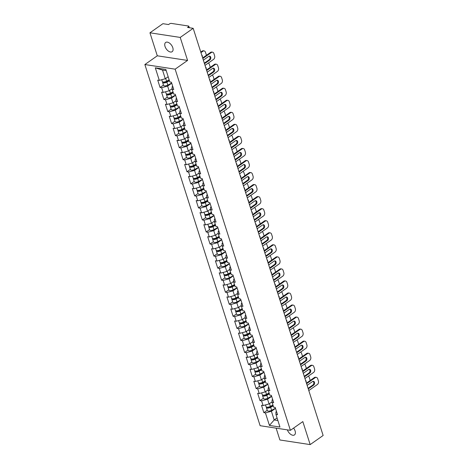 <?xml version="1.0" encoding="UTF-8"?>
<svg xmlns="http://www.w3.org/2000/svg" width="468" height="468" viewBox="0 0 468 468"><rect width="100%" height="100%" fill="white"/><g stroke="black" fill="none" stroke-linecap="round" stroke-linejoin="round"><path stroke-width="0.7" d="M293.582 428.097A5.645 3.229 54.9 0 1 295.092 430.911A5.645 3.229 54.9 0 1 294.46 434.936A5.645 3.229 54.9 0 1 287.387 429.87M165.034 46.49A5.645 3.229 54.9 0 1 165.66 42.465A5.645 3.229 54.9 0 1 172.786 47.672A5.645 3.229 54.9 0 1 172.154 51.696A5.645 3.229 54.9 0 1 165.034 46.49M276.12 428.15L279.893 439.973L310.173 444.6L323.136 435.486L193.19 28.314L180.227 37.428L149.947 32.801L157.295 55.803L144.864 64.543L260.126 425.704L290.406 430.332L175.143 69.17L144.864 64.543M149.947 32.801L162.911 23.687L168.574 24.552L169.521 23.886A1.322 0.521 -17.7 0 1 171.317 23.4L188.458 26.021A1.322 0.521 -17.7 0 1 188.826 26.243L189.3 27.717M277.056 417.936L274.184 419.96L269.428 425.435L279.963 427.044L275.962 414.502L277.536 414.742L275.196 407.406L273.622 407.166L272.119 402.457L272.048 399.912L272.663 399.479M269.428 425.435L265.426 412.893L263.847 412.647L267.228 410.272M272.101 401.807L269.071 403.937L263.086 405.557L261.507 405.317L263.847 412.647M263.086 405.557L261.583 400.848L260.003 400.608L263.385 398.233M268.258 389.762L265.227 391.897L259.237 393.512L257.663 393.272L260.003 400.608M259.237 393.512L257.739 388.803L256.16 388.563L259.541 386.188M264.414 377.723L261.384 379.852L255.393 381.467L253.82 381.227L256.16 388.563M255.393 381.467L253.896 376.758L252.316 376.518L255.698 374.143M260.571 365.678L257.54 367.807L251.55 369.427L249.976 369.182L252.316 376.518M251.55 369.427L250.052 364.712L248.473 364.473L251.854 362.097M256.727 353.632L253.697 355.762L247.707 357.382L246.133 357.142L248.473 364.473M247.707 357.382L246.203 352.673L244.629 352.433L248.011 350.058M252.884 341.587L249.853 343.717L243.863 345.337L242.289 345.097L244.629 352.433M243.863 345.337L242.36 340.628L240.786 340.388L244.167 338.013M249.04 329.548L246.01 331.677L240.02 333.292L238.446 333.052L240.786 340.388M240.02 333.292L238.516 328.583L236.943 328.343L240.324 325.968M245.197 317.503L242.167 319.632L236.176 321.247L234.603 321.007L236.943 328.343M236.176 321.247L234.673 316.538L233.099 316.298L236.48 313.923M241.353 305.458L238.323 307.587L232.333 309.208L230.759 308.968L233.099 316.298M232.333 309.208L230.829 304.498L229.256 304.253L232.637 301.883M237.51 293.413L234.48 295.542L228.489 297.162L226.916 296.923L229.256 304.253M228.489 297.162L226.986 292.453L225.412 292.213L228.793 289.838M233.667 281.373L230.636 283.503L224.646 285.117L223.072 284.877L225.412 292.213M224.646 285.117L223.142 280.408L221.569 280.168L224.95 277.793M229.817 269.328L226.793 271.458L220.802 273.072L219.229 272.832L221.569 280.168M220.802 273.072L219.299 268.363L217.725 268.123L221.107 265.748M225.974 257.283L222.949 259.412L216.959 261.033L215.385 260.787L217.725 268.123M216.959 261.033L215.456 256.324L213.882 256.078L217.263 253.703M222.13 245.238L219.106 247.367L213.115 248.988L211.542 248.748L213.882 256.078M213.115 248.988L211.612 244.278L210.038 244.039L213.414 241.663M218.287 233.193L215.262 235.328L209.272 236.943L207.698 236.703L210.038 244.039M209.272 236.943L207.769 232.233L206.195 231.993L209.57 229.618M214.443 221.153L211.413 223.283L205.429 224.897L203.855 224.658L206.195 231.993M205.429 224.897L203.925 220.188L202.351 219.948L205.727 217.573M210.6 209.108L207.57 211.238L201.585 212.858L200.011 212.612L202.351 219.948M201.585 212.858L200.082 208.149L198.508 207.903L201.883 205.528M206.757 197.063L203.726 199.192L197.742 200.813L196.168 200.573L198.508 207.903M197.742 200.813L196.238 196.104L194.665 195.864L198.04 193.489M202.913 185.018L199.883 187.153L193.898 188.768L192.325 188.528L194.665 195.864M193.898 188.768L192.395 184.059L190.821 183.819L194.197 181.444M199.07 172.979L196.039 175.108L190.055 176.723L188.481 176.483L190.821 183.819M190.055 176.723L188.551 172.013L186.978 171.774L190.353 169.398M195.226 160.934L192.196 163.063L186.211 164.677L184.638 164.438L186.978 171.774M186.211 164.677L184.708 159.968L183.134 159.728L186.51 157.353M191.383 148.888L188.352 151.018L182.368 152.638L180.794 152.398L183.134 159.728M182.368 152.638L180.864 147.929L179.291 147.689L182.666 145.314M187.539 136.843L184.509 138.973L178.524 140.593L176.951 140.353L179.291 147.689M178.524 140.593L177.021 135.884L175.447 135.644L178.823 133.269M183.696 124.804L180.666 126.933L174.681 128.548L173.107 128.308L175.447 135.644M174.681 128.548L173.178 123.839L171.604 123.599L174.979 121.224M179.852 112.759L176.822 114.888L170.838 116.503L169.264 116.263L171.604 123.599M170.838 116.503L169.334 111.793L167.76 111.554L171.136 109.179M176.009 100.714L172.979 102.843L166.994 104.463L165.415 104.224L167.76 111.554M166.994 104.463L165.491 99.754L163.917 99.508L167.292 97.133M172.166 88.668L169.135 90.798L163.151 92.418L161.571 92.178L163.917 99.508M163.151 92.418L161.647 87.709L160.074 87.469L163.449 85.094M168.164 76.734L165.292 78.759L159.307 80.373L157.728 80.133L160.074 87.469M159.307 80.373L155.3 67.831L165.836 69.439L169.843 81.988L171.417 82.228L173.757 89.558L172.183 89.318L173.686 94.027L175.26 94.267L177.6 101.603L176.026 101.363L177.53 106.072L179.104 106.312L181.444 113.648L179.87 113.408L181.373 118.117L182.947 118.357L185.287 125.693L183.713 125.453L185.217 130.162L186.791 130.402L189.13 137.732L187.557 137.493L189.06 142.202L190.634 142.442L192.974 149.778L191.4 149.538L192.904 154.247L194.477 154.487L196.817 161.823L195.244 161.583L196.747 166.292L198.321 166.532L200.661 173.868L199.087 173.628L200.591 178.337L202.164 178.577L204.504 185.913L202.931 185.667L204.434 190.377L206.008 190.622L208.348 197.952L206.774 197.712L208.278 202.422L209.851 202.662L212.191 209.997L210.618 209.758L212.121 214.467L213.695 214.707L216.035 222.043L214.461 221.803L215.964 226.512L217.538 226.752L219.884 234.088L218.304 233.842L219.808 238.551L221.382 238.797L223.727 246.127L222.148 245.887L223.651 250.596L225.225 250.836L227.571 258.172L225.991 257.932L227.495 262.642L229.068 262.881L231.414 270.217L229.835 269.977L231.338 274.687L232.918 274.927L235.258 282.262L233.678 282.023L235.182 286.732L236.761 286.972L239.101 294.302L237.528 294.062L239.025 298.771L240.605 299.011L242.945 306.347L241.371 306.107L242.869 310.816L244.448 311.056L246.788 318.392L245.214 318.152L246.718 322.861L248.292 323.101L250.632 330.437L249.058 330.197L250.561 334.907L252.135 335.146L254.475 342.477L252.901 342.237L254.405 346.946L255.978 347.192L258.318 354.522L256.745 354.282L258.248 358.991L259.822 359.231L262.162 366.567L260.588 366.327L262.092 371.036L263.665 371.276L266.005 378.612L264.432 378.372L265.935 383.081L267.509 383.321L269.849 390.657L268.275 390.411L269.779 395.121L271.352 395.366L273.692 402.696L272.119 402.457M271.668 396.349L267.567 399.227L269.071 403.937M267.567 399.227L261.583 400.848M267.825 384.304L263.724 387.182L265.227 391.897M268.275 390.411L268.205 387.873L268.819 387.44M263.724 387.182L257.739 388.803M263.975 372.259L259.88 375.143L261.384 379.852M264.432 378.372L264.361 375.827L264.976 375.394M259.88 375.143L253.896 376.758M260.132 360.214L256.037 363.098L257.54 367.807M260.588 366.327L260.518 363.782L261.132 363.349M256.037 363.098L250.052 364.712M256.288 348.174L252.194 351.053L253.697 355.762M256.745 354.282L256.675 351.737L257.289 351.304M252.194 351.053L246.203 352.673M252.445 336.129L248.35 339.007L249.853 343.717M252.901 342.237L252.831 339.698L253.445 339.259M248.35 339.007L242.36 340.628M248.602 324.084L244.507 326.968L246.01 331.677M249.058 330.197L248.988 327.653L249.602 327.22M244.507 326.968L238.516 328.583M244.758 312.039L240.663 314.923L242.167 319.632M245.214 318.152L245.144 315.607L245.758 315.175M240.663 314.923L234.673 316.538M240.915 300L236.82 302.878L238.323 307.587M241.371 306.107L241.301 303.562L241.915 303.129M236.82 302.878L230.829 304.498M237.071 287.955L232.976 290.833L234.48 295.542M237.528 294.062L237.457 291.517L238.072 291.084M232.976 290.833L226.986 292.453M233.228 275.909L229.133 278.793L230.636 283.503M233.678 282.023L233.614 279.478L234.228 279.045M229.133 278.793L223.142 280.408M229.384 263.864L225.289 266.748L226.793 271.458M229.835 269.977L229.77 267.433L230.385 267M225.289 266.748L219.299 268.363M225.541 251.825L221.446 254.703L222.949 259.412M225.991 257.932L225.927 255.388L226.541 254.955M221.446 254.703L215.456 256.324M221.697 239.78L217.602 242.658L219.106 247.367M222.148 245.887L222.084 243.342L222.698 242.91M217.602 242.658L211.612 244.278M217.854 227.735L213.759 230.619L215.262 235.328M218.304 233.842L218.24 231.303L218.854 230.87M213.759 230.619L207.769 232.233M214.011 215.689L209.916 218.574L211.413 223.283M214.461 221.803L214.397 219.258L215.011 218.825M209.916 218.574L203.925 220.188M210.167 203.65L206.072 206.528L207.57 211.238M210.618 209.758L210.553 207.213L211.167 206.78M206.072 206.528L200.082 208.149M206.324 191.605L202.223 194.483L203.726 199.192M206.774 197.712L206.71 195.168L207.324 194.735M202.223 194.483L196.238 196.104M202.48 179.56L198.379 182.438L199.883 187.153M202.931 185.667L202.86 183.128L203.481 182.695M198.379 182.438L192.395 184.059M198.637 167.515L194.536 170.399L196.039 175.108M199.087 173.628L199.017 171.083L199.637 170.65M194.536 170.399L188.551 172.013M194.793 155.47L190.692 158.354L192.196 163.063M195.244 161.583L195.174 159.038L195.794 158.605M190.692 158.354L184.708 159.968M190.95 143.43L186.849 146.308L188.352 151.018M191.4 149.538L191.33 146.993L191.95 146.56M186.849 146.308L180.864 147.929M187.106 131.385L183.006 134.263L184.509 138.973M187.557 137.493L187.487 134.954L188.107 134.515M183.006 134.263L177.021 135.884M183.263 119.34L179.162 122.224L180.666 126.933M183.713 125.453L183.643 122.908L184.263 122.476M179.162 122.224L173.178 123.839M179.419 107.295L175.319 110.179L176.822 114.888M179.87 113.408L179.8 110.863L180.42 110.43M175.319 110.179L169.334 111.793M175.576 95.256L171.475 98.134L172.979 102.843M176.026 101.363L175.956 98.818L176.576 98.385M171.475 98.134L165.491 99.754M171.733 83.21L167.632 86.089L169.135 90.798M172.183 89.318L172.113 86.773L172.733 86.34M167.632 86.089L161.647 87.709M188.75 27.635L188.475 26.781L187.528 27.448L193.19 28.314M188.475 26.781A1.322 0.521 -17.7 0 0 188.826 26.243M166.222 70.639L162.519 70.071L165.292 78.759M162.519 70.071L155.3 67.831M310.173 444.6L302.831 421.592L290.406 430.332M157.295 55.803L187.574 60.436L180.227 37.428M187.574 60.436L175.143 69.17M275.512 408.394L271.411 411.273L274.184 419.96L277.881 420.521M275.962 414.502L275.892 411.957L276.512 411.524M271.411 411.273L265.426 412.893M209.254 56.137A2.03 1.457 -81.3 0 1 210.038 57.897A2.03 1.457 -81.3 0 1 209.132 59.781L204.452 63.069A2.03 1.457 -81.3 0 1 204.311 63.157M202.65 57.956L210.606 52.369A2.644 1.901 -81.3 0 1 211.741 52.065L212.53 52.188A2.644 1.901 98.7 0 0 211.39 52.486L210.606 52.369M212.53 52.188A2.644 1.901 98.7 0 1 213.905 53.557L214.619 55.791A2.644 1.901 98.7 0 1 213.583 59.36L205.019 65.38M202.825 58.506L211.39 52.486M203.451 60.46A2.03 1.457 -81.3 0 1 204.106 59.641L208.786 56.353A2.03 1.457 -81.3 0 1 209.658 56.125A2.03 1.457 -81.3 0 1 210.816 57.745A2.03 1.457 -81.3 0 1 209.916 59.904L205.241 63.192A2.03 1.457 -81.3 0 1 204.399 63.426M162.706 81.871A2.907 1.147 -17.7 0 0 162.595 82.415A2.907 1.147 -17.7 0 0 166.877 82.14L169.445 80.748M162.595 82.415L163.543 85.387A2.907 1.147 -17.7 0 0 167.825 85.112L171.674 83.035M169.293 80.274L166.28 81.9A1.767 0.696 162.3 0 1 163.689 82.07A1.767 0.696 162.3 0 1 163.677 82.011M202.375 57.084A2.03 1.457 98.7 0 0 201.72 55.037M206.347 55.359A2.644 1.901 98.7 0 0 206.201 54.504L205.487 52.27A2.644 1.901 98.7 0 0 204.112 50.901A2.644 1.901 98.7 0 0 202.972 51.199L202.188 51.082L200.772 52.071M200.947 52.621L202.972 51.199M161.735 79.718L162.297 81.49A2.907 1.147 -17.7 0 0 166.579 81.21L169.153 79.823M167.333 77.319L168.205 76.851M202.188 51.082A2.644 1.901 -81.3 0 1 203.323 50.778L204.112 50.901M213.098 68.182A2.03 1.457 -81.3 0 1 213.882 69.943A2.03 1.457 -81.3 0 1 212.975 71.826L208.301 75.114A2.03 1.457 -81.3 0 1 208.155 75.202M206.493 70.001L214.449 64.408A2.644 1.901 -81.3 0 1 215.584 64.11L216.374 64.233A2.644 1.901 98.7 0 0 215.233 64.531L214.449 64.408M216.374 64.233A2.644 1.901 98.7 0 1 217.749 65.596L218.462 67.837A2.644 1.901 98.7 0 1 217.427 71.399L208.863 77.425M206.669 70.551L215.233 64.531M207.295 72.505A2.03 1.457 -81.3 0 1 207.95 71.686L212.63 68.398A2.03 1.457 -81.3 0 1 213.502 68.164A2.03 1.457 -81.3 0 1 214.66 69.785A2.03 1.457 -81.3 0 1 213.759 71.949L209.085 75.237A2.03 1.457 -81.3 0 1 208.242 75.471M216.941 80.227A2.03 1.457 -81.3 0 1 217.725 81.988A2.03 1.457 -81.3 0 1 216.819 83.871L212.144 87.159A2.03 1.457 -81.3 0 1 211.998 87.247M210.337 82.046L218.293 76.454A2.644 1.901 -81.3 0 1 219.428 76.155L220.217 76.278A2.644 1.901 98.7 0 0 219.077 76.576L218.293 76.454M220.217 76.278A2.644 1.901 98.7 0 1 221.592 77.641L222.306 79.882A2.644 1.901 98.7 0 1 221.27 83.444L212.706 89.464M210.512 82.596L219.077 76.576M211.138 84.55A2.03 1.457 -81.3 0 1 211.793 83.725L216.473 80.438A2.03 1.457 -81.3 0 1 217.345 80.209A2.03 1.457 -81.3 0 1 218.509 81.83A2.03 1.457 -81.3 0 1 217.602 83.994L212.928 87.276A2.03 1.457 -81.3 0 1 212.086 87.51M220.785 92.272A2.03 1.457 -81.3 0 1 221.569 94.027A2.03 1.457 -81.3 0 1 220.662 95.917L215.988 99.204A2.03 1.457 -81.3 0 1 215.842 99.292M214.18 94.091L222.136 88.499A2.644 1.901 -81.3 0 1 223.277 88.2L224.061 88.317A2.644 1.901 98.7 0 0 222.92 88.616L222.136 88.499M224.061 88.317A2.644 1.901 98.7 0 1 225.436 89.686L226.149 91.927A2.644 1.901 98.7 0 1 225.114 95.49L216.549 101.509M214.356 94.641L222.92 88.616M214.982 96.595A2.03 1.457 -81.3 0 1 215.637 95.77L220.317 92.483A2.03 1.457 -81.3 0 1 221.189 92.254A2.03 1.457 -81.3 0 1 222.353 93.875A2.03 1.457 -81.3 0 1 221.446 96.034L216.772 99.321A2.03 1.457 -81.3 0 1 215.929 99.555M224.628 104.311A2.03 1.457 -81.3 0 1 225.412 106.072A2.03 1.457 -81.3 0 1 224.505 107.956L219.831 111.244A2.03 1.457 -81.3 0 1 219.685 111.337M218.029 106.131L225.98 100.544A2.644 1.901 -81.3 0 1 227.12 100.246L227.904 100.363A2.644 1.901 98.7 0 0 226.764 100.661L225.98 100.544M227.904 100.363A2.644 1.901 98.7 0 1 229.279 101.731L229.993 103.966A2.644 1.901 98.7 0 1 228.957 107.535L220.393 113.554M218.205 106.681L226.764 100.661M218.825 108.64A2.03 1.457 -81.3 0 1 219.48 107.816L224.16 104.528A2.03 1.457 -81.3 0 1 225.032 104.3A2.03 1.457 -81.3 0 1 226.196 105.92A2.03 1.457 -81.3 0 1 225.289 108.079L220.615 111.366A2.03 1.457 -81.3 0 1 219.773 111.6M228.472 116.356A2.03 1.457 -81.3 0 1 229.256 118.117A2.03 1.457 -81.3 0 1 228.349 120.001L223.675 123.289A2.03 1.457 -81.3 0 1 223.529 123.376M221.873 118.176L229.823 112.583A2.644 1.901 -81.3 0 1 230.964 112.285L231.748 112.408A2.644 1.901 98.7 0 0 230.607 112.706L229.823 112.583M231.748 112.408A2.644 1.901 98.7 0 1 233.122 113.777L233.836 116.011A2.644 1.901 98.7 0 1 232.801 119.58L224.236 125.599M222.048 118.726L230.607 112.706M222.669 120.68A2.03 1.457 -81.3 0 1 223.324 119.861L228.004 116.573A2.03 1.457 -81.3 0 1 228.875 116.345A2.03 1.457 -81.3 0 1 230.04 117.959A2.03 1.457 -81.3 0 1 229.139 120.124L224.459 123.412A2.03 1.457 -81.3 0 1 223.616 123.646M166.549 93.916A2.907 1.147 -17.7 0 0 166.438 94.46A2.907 1.147 -17.7 0 0 170.721 94.179L173.289 92.793M166.438 94.46L167.386 97.432A2.907 1.147 -17.7 0 0 171.668 97.157L175.518 95.074M173.137 92.319L170.124 93.945A1.767 0.696 162.3 0 1 167.532 94.109A1.767 0.696 162.3 0 1 167.521 94.056M206.218 69.124A2.03 1.457 98.7 0 0 205.563 67.082M210.19 67.404A2.644 1.901 98.7 0 0 210.044 66.55L209.331 64.309A2.644 1.901 98.7 0 0 208.324 63.057M165.578 91.763L166.14 93.536A2.907 1.147 -17.7 0 0 170.422 93.255L172.996 91.868M171.177 89.365L172.171 88.826M170.393 105.955A2.907 1.147 -17.7 0 0 170.282 106.505A2.907 1.147 -17.7 0 0 174.564 106.224L177.138 104.838M170.282 106.505L171.229 109.477A2.907 1.147 -17.7 0 0 175.512 109.196L179.361 107.119M176.98 104.358L173.967 105.984A1.767 0.696 162.3 0 1 171.376 106.154A1.767 0.696 162.3 0 1 171.364 106.101M210.062 81.169A2.03 1.457 98.7 0 0 209.407 79.121M214.034 79.449A2.644 1.901 98.7 0 0 213.888 78.595L213.174 76.354A2.644 1.901 98.7 0 0 212.168 75.096M169.422 103.802L169.989 105.575A2.907 1.147 -17.7 0 0 174.266 105.3L176.84 103.914M175.02 101.41L176.015 100.872M174.236 118A2.907 1.147 -17.7 0 0 174.125 118.55A2.907 1.147 -17.7 0 0 178.407 118.269L180.981 116.883M174.125 118.55L175.073 121.522A2.907 1.147 -17.7 0 0 179.355 121.241L183.204 119.164M180.823 116.403L177.811 118.03A1.767 0.696 162.3 0 1 175.219 118.199A1.767 0.696 162.3 0 1 175.207 118.141M213.905 93.214A2.03 1.457 98.7 0 0 213.25 91.166M217.877 91.488A2.644 1.901 98.7 0 0 217.731 90.64L217.017 88.399A2.644 1.901 98.7 0 0 216.011 87.142M173.265 115.848L173.833 117.62A2.907 1.147 -17.7 0 0 178.109 117.345L180.683 115.953M178.87 113.449L179.858 112.917M178.08 130.046A2.907 1.147 -17.7 0 0 177.969 130.59A2.907 1.147 -17.7 0 0 182.251 130.315L184.825 128.922M177.969 130.59L178.916 133.561A2.907 1.147 -17.7 0 0 183.199 133.286L187.048 131.21M184.673 128.448L181.654 130.075A1.767 0.696 162.3 0 1 179.063 130.244A1.767 0.696 162.3 0 1 179.051 130.186M217.749 105.259A2.03 1.457 98.7 0 0 217.094 103.212M221.721 103.533A2.644 1.901 98.7 0 0 221.58 102.679L220.861 100.444A2.644 1.901 98.7 0 0 219.855 99.187M177.109 127.893L177.676 129.665A2.907 1.147 -17.7 0 0 181.953 129.384L184.527 127.998M182.713 125.494L183.702 124.962M181.929 142.091A2.907 1.147 -17.7 0 0 181.812 142.635A2.907 1.147 -17.7 0 0 186.094 142.354L188.668 140.967M181.812 142.635L182.76 145.606A2.907 1.147 -17.7 0 0 187.042 145.332L190.891 143.249M188.516 140.494L185.498 142.12A1.767 0.696 162.3 0 1 182.906 142.29A1.767 0.696 162.3 0 1 182.894 142.231M221.592 117.298A2.03 1.457 98.7 0 0 220.937 115.257M225.564 115.578A2.644 1.901 98.7 0 0 225.424 114.724L224.704 112.49A2.644 1.901 98.7 0 0 223.698 111.232M180.952 139.938L181.52 141.71A2.907 1.147 -17.7 0 0 185.796 141.43L188.37 140.043M186.556 137.539L187.545 137.007M232.315 128.402A2.03 1.457 -81.3 0 1 233.099 130.162A2.03 1.457 -81.3 0 1 232.192 132.046L227.518 135.334A2.03 1.457 -81.3 0 1 227.372 135.422M225.716 130.221L233.667 124.628A2.644 1.901 -81.3 0 1 234.807 124.33L235.591 124.453A2.644 1.901 98.7 0 0 234.45 124.751L233.667 124.628M235.591 124.453A2.644 1.901 98.7 0 1 236.966 125.816L237.685 128.056A2.644 1.901 98.7 0 1 236.644 131.619L228.08 137.645M225.892 130.771L234.45 124.751M226.512 132.725A2.03 1.457 -81.3 0 1 227.173 131.9L231.847 128.618A2.03 1.457 -81.3 0 1 232.719 128.384A2.03 1.457 -81.3 0 1 233.883 130.005A2.03 1.457 -81.3 0 1 232.982 132.169L228.302 135.457A2.03 1.457 -81.3 0 1 227.46 135.685M185.773 154.13A2.907 1.147 -17.7 0 0 185.656 154.68A2.907 1.147 -17.7 0 0 189.938 154.399L192.512 153.013M185.656 154.68L186.603 157.652A2.907 1.147 -17.7 0 0 190.886 157.371L194.735 155.294M192.36 152.533L189.341 154.159A1.767 0.696 162.3 0 1 186.75 154.329A1.767 0.696 162.3 0 1 186.738 154.276M225.436 129.343A2.03 1.457 98.7 0 0 224.78 127.296M229.408 127.624A2.644 1.901 98.7 0 0 229.267 126.769L228.548 124.529A2.644 1.901 98.7 0 0 227.542 123.277M184.796 151.983L185.363 153.75A2.907 1.147 -17.7 0 0 189.639 153.475L192.213 152.088M190.4 149.584L191.389 149.046M236.159 140.447A2.03 1.457 -81.3 0 1 236.943 142.208A2.03 1.457 -81.3 0 1 236.036 144.091L231.362 147.379A2.03 1.457 -81.3 0 1 231.215 147.467M229.56 142.266L237.51 136.674A2.644 1.901 -81.3 0 1 238.651 136.375L239.435 136.492A2.644 1.901 98.7 0 0 238.3 136.796L237.51 136.674M239.435 136.492A2.644 1.901 98.7 0 1 240.809 137.861L241.529 140.102A2.644 1.901 98.7 0 1 240.488 143.664L231.923 149.684M229.735 142.816L238.3 136.796M230.355 144.77A2.03 1.457 -81.3 0 1 231.016 143.945L235.691 140.657A2.03 1.457 -81.3 0 1 236.562 140.429A2.03 1.457 -81.3 0 1 237.726 142.05A2.03 1.457 -81.3 0 1 236.826 144.208L232.146 147.496A2.03 1.457 -81.3 0 1 231.303 147.73M189.616 166.175A2.907 1.147 -17.7 0 0 189.499 166.725A2.907 1.147 -17.7 0 0 193.781 166.444L196.355 165.058M189.499 166.725L190.447 169.697A2.907 1.147 -17.7 0 0 194.729 169.416L198.578 167.339M196.203 164.578L193.185 166.204A1.767 0.696 162.3 0 1 190.593 166.374A1.767 0.696 162.3 0 1 190.581 166.315M229.279 141.389A2.03 1.457 98.7 0 0 228.624 139.341M233.251 139.663A2.644 1.901 98.7 0 0 233.111 138.815L232.391 136.574A2.644 1.901 98.7 0 0 231.385 135.316M188.639 164.022L189.207 165.795A2.907 1.147 -17.7 0 0 193.483 165.52L196.057 164.128M194.243 161.624L195.232 161.091M240.002 152.492A2.03 1.457 -81.3 0 1 240.786 154.247A2.03 1.457 -81.3 0 1 239.879 156.136L235.205 159.418A2.03 1.457 -81.3 0 1 235.059 159.512M233.403 154.305L241.353 148.719A2.644 1.901 -81.3 0 1 242.494 148.42L243.278 148.537A2.644 1.901 98.7 0 0 242.143 148.836L241.353 148.719M243.278 148.537A2.644 1.901 98.7 0 1 244.653 149.906L245.372 152.147A2.644 1.901 98.7 0 1 244.331 155.709L235.773 161.729M233.579 154.855L242.143 148.836M234.199 156.815A2.03 1.457 -81.3 0 1 234.86 155.99L239.534 152.703A2.03 1.457 -81.3 0 1 240.406 152.474A2.03 1.457 -81.3 0 1 241.57 154.095A2.03 1.457 -81.3 0 1 240.669 156.254L235.989 159.541A2.03 1.457 -81.3 0 1 235.147 159.775M193.459 178.22A2.907 1.147 -17.7 0 0 193.343 178.764A2.907 1.147 -17.7 0 0 197.625 178.489L200.199 177.103M193.343 178.764L194.29 181.736A2.907 1.147 -17.7 0 0 198.572 181.461L202.422 179.384M200.047 176.623L197.028 178.249A1.767 0.696 162.3 0 1 194.436 178.419A1.767 0.696 162.3 0 1 194.425 178.361M233.122 153.434A2.03 1.457 98.7 0 0 232.467 151.386M237.095 151.708A2.644 1.901 98.7 0 0 236.954 150.86L236.241 148.619A2.644 1.901 98.7 0 0 235.228 147.362M192.483 176.067L193.05 177.84A2.907 1.147 -17.7 0 0 197.332 177.559L199.9 176.173M198.087 173.669L199.076 173.137M243.846 164.531A2.03 1.457 -81.3 0 1 244.629 166.292A2.03 1.457 -81.3 0 1 243.723 168.176L239.049 171.464A2.03 1.457 -81.3 0 1 238.902 171.551M237.247 166.351L245.197 160.758A2.644 1.901 -81.3 0 1 246.338 160.46L247.122 160.582A2.644 1.901 98.7 0 0 245.987 160.881L245.197 160.758M247.122 160.582A2.644 1.901 98.7 0 1 248.496 161.951L249.216 164.186A2.644 1.901 98.7 0 1 248.175 167.755L239.616 173.774M237.422 166.9L245.987 160.881M238.042 168.854A2.03 1.457 -81.3 0 1 238.703 168.035L243.378 164.748A2.03 1.457 -81.3 0 1 244.249 164.52A2.03 1.457 -81.3 0 1 245.413 166.134A2.03 1.457 -81.3 0 1 244.512 168.299L239.832 171.586A2.03 1.457 -81.3 0 1 238.99 171.82M197.303 190.265A2.907 1.147 -17.7 0 0 197.186 190.809A2.907 1.147 -17.7 0 0 201.468 190.534L204.042 189.142M197.186 190.809L198.134 193.781A2.907 1.147 -17.7 0 0 202.416 193.506L206.265 191.43M203.89 188.668L200.877 190.295A1.767 0.696 162.3 0 1 198.28 190.464A1.767 0.696 162.3 0 1 198.268 190.406M236.966 165.473A2.03 1.457 98.7 0 0 236.311 163.431M240.944 163.753A2.644 1.901 98.7 0 0 240.798 162.899L240.084 160.664A2.644 1.901 98.7 0 0 239.072 159.407M196.326 188.113L196.893 189.885A2.907 1.147 -17.7 0 0 201.176 189.604L203.744 188.218M201.93 185.714L202.919 185.182M247.689 176.576A2.03 1.457 -81.3 0 1 248.473 178.337A2.03 1.457 -81.3 0 1 247.566 180.221L242.892 183.509A2.03 1.457 -81.3 0 1 242.752 183.596M241.09 178.396L249.04 172.803A2.644 1.901 -81.3 0 1 250.181 172.505L250.965 172.628A2.644 1.901 98.7 0 0 249.83 172.926L249.04 172.803M250.965 172.628A2.644 1.901 98.7 0 1 252.346 173.991L253.059 176.231A2.644 1.901 98.7 0 1 252.018 179.794L243.459 185.819M241.266 178.946L249.83 172.926M241.886 180.9A2.03 1.457 -81.3 0 1 242.547 180.075L247.221 176.793A2.03 1.457 -81.3 0 1 248.093 176.559A2.03 1.457 -81.3 0 1 249.257 178.179A2.03 1.457 -81.3 0 1 248.356 180.344L243.676 183.631A2.03 1.457 -81.3 0 1 242.833 183.86M201.146 202.305A2.907 1.147 -17.7 0 0 201.029 202.855A2.907 1.147 -17.7 0 0 205.312 202.574L207.886 201.187M201.029 202.855L201.983 205.826A2.907 1.147 -17.7 0 0 206.259 205.546L210.109 203.469M207.733 200.708L204.721 202.334A1.767 0.696 162.3 0 1 202.123 202.504A1.767 0.696 162.3 0 1 202.112 202.451M240.809 177.518A2.03 1.457 98.7 0 0 240.154 175.477M244.787 175.798A2.644 1.901 98.7 0 0 244.641 174.944L243.927 172.704A2.644 1.901 98.7 0 0 242.921 171.452M200.169 200.158L200.737 201.93A2.907 1.147 -17.7 0 0 205.019 201.649L207.587 200.263M205.774 197.759L206.762 197.221M251.532 188.622A2.03 1.457 -81.3 0 1 252.316 190.382A2.03 1.457 -81.3 0 1 251.41 192.266L246.735 195.554A2.03 1.457 -81.3 0 1 246.595 195.642M244.934 190.441L252.884 184.848A2.644 1.901 -81.3 0 1 254.025 184.55L254.808 184.667A2.644 1.901 98.7 0 0 253.674 184.971L252.884 184.848M254.808 184.667A2.644 1.901 98.7 0 1 256.189 186.036L256.903 188.276A2.644 1.901 98.7 0 1 255.867 191.839L247.303 197.859M245.109 190.991L253.674 184.971M245.729 192.945A2.03 1.457 -81.3 0 1 246.39 192.12L251.064 188.832A2.03 1.457 -81.3 0 1 251.936 188.604A2.03 1.457 -81.3 0 1 253.1 190.224A2.03 1.457 -81.3 0 1 252.199 192.383L247.519 195.671A2.03 1.457 -81.3 0 1 246.677 195.905M204.99 214.35A2.907 1.147 -17.7 0 0 204.873 214.9A2.907 1.147 -17.7 0 0 209.155 214.619L211.729 213.232M204.873 214.9L205.826 217.872A2.907 1.147 -17.7 0 0 210.103 217.591L213.952 215.514M211.577 212.753L208.564 214.379A1.767 0.696 162.3 0 1 205.967 214.549A1.767 0.696 162.3 0 1 205.955 214.49M244.653 189.563A2.03 1.457 98.7 0 0 243.998 187.516M248.631 187.838A2.644 1.901 98.7 0 0 248.485 186.989L247.771 184.749A2.644 1.901 98.7 0 0 246.765 183.491M204.013 212.197L204.58 213.97A2.907 1.147 -17.7 0 0 208.863 213.695L211.431 212.302M209.617 209.799L210.606 209.266M255.376 200.667A2.03 1.457 -81.3 0 1 256.16 202.422A2.03 1.457 -81.3 0 1 255.253 204.311L250.579 207.599A2.03 1.457 -81.3 0 1 250.439 207.687M248.777 202.48L256.727 196.893A2.644 1.901 -81.3 0 1 257.868 196.595L258.652 196.712A2.644 1.901 98.7 0 0 257.517 197.01L256.727 196.893M258.652 196.712A2.644 1.901 98.7 0 1 260.032 198.081L260.746 200.322A2.644 1.901 98.7 0 1 259.711 203.884L251.146 209.904M248.953 203.036L257.517 197.01M249.573 204.99A2.03 1.457 -81.3 0 1 250.234 204.165L254.908 200.877A2.03 1.457 -81.3 0 1 255.78 200.649A2.03 1.457 -81.3 0 1 256.944 202.27A2.03 1.457 -81.3 0 1 256.043 204.428L251.363 207.716A2.03 1.457 -81.3 0 1 250.52 207.95M208.833 226.395A2.907 1.147 -17.7 0 0 208.716 226.939A2.907 1.147 -17.7 0 0 212.999 226.664L215.572 225.278M208.716 226.939L209.67 229.917A2.907 1.147 -17.7 0 0 213.946 229.636L217.796 227.559M215.42 224.798L212.408 226.424A1.767 0.696 162.3 0 1 209.81 226.594A1.767 0.696 162.3 0 1 209.799 226.535M248.496 201.609A2.03 1.457 98.7 0 0 247.841 199.561M252.474 199.883A2.644 1.901 98.7 0 0 252.328 199.035L251.614 196.794A2.644 1.901 98.7 0 0 250.608 195.536M207.856 224.242L208.424 226.015A2.907 1.147 -17.7 0 0 212.706 225.734L215.274 224.347M213.461 221.844L214.449 221.311M259.219 212.706A2.03 1.457 -81.3 0 1 260.003 214.467A2.03 1.457 -81.3 0 1 259.096 216.351L254.422 219.638A2.03 1.457 -81.3 0 1 254.282 219.726M252.621 214.525L260.571 208.939A2.644 1.901 -81.3 0 1 261.711 208.634L262.495 208.757A2.644 1.901 98.7 0 0 261.36 209.056L260.571 208.939M262.495 208.757A2.644 1.901 98.7 0 1 263.876 210.126L264.59 212.361A2.644 1.901 98.7 0 1 263.554 215.929L254.99 221.949M252.796 215.075L261.36 209.056M253.416 217.029A2.03 1.457 -81.3 0 1 254.077 216.21L258.751 212.922A2.03 1.457 -81.3 0 1 259.623 212.694A2.03 1.457 -81.3 0 1 260.787 214.309A2.03 1.457 -81.3 0 1 259.886 216.473L255.212 219.761A2.03 1.457 -81.3 0 1 254.364 219.995M212.677 238.44A2.907 1.147 -17.7 0 0 212.56 238.984A2.907 1.147 -17.7 0 0 216.842 238.709L219.416 237.317M212.56 238.984L213.513 241.956A2.907 1.147 -17.7 0 0 217.79 241.681L221.639 239.604M219.264 236.843L216.251 238.469A1.767 0.696 162.3 0 1 213.654 238.639A1.767 0.696 162.3 0 1 213.642 238.581M252.34 213.648A2.03 1.457 98.7 0 0 251.685 211.606M256.318 211.928A2.644 1.901 98.7 0 0 256.171 211.074L255.458 208.839A2.644 1.901 98.7 0 0 254.452 207.581M211.7 236.287L212.267 238.06A2.907 1.147 -17.7 0 0 216.549 237.779L219.118 236.393M217.304 233.889L218.293 233.356M263.063 224.751A2.03 1.457 -81.3 0 1 263.847 226.512A2.03 1.457 -81.3 0 1 262.94 228.396L258.266 231.683A2.03 1.457 -81.3 0 1 258.125 231.771M256.464 226.57L264.414 220.978A2.644 1.901 -81.3 0 1 265.555 220.68L266.339 220.802A2.644 1.901 98.7 0 0 265.204 221.101L264.414 220.978M266.339 220.802A2.644 1.901 98.7 0 1 267.719 222.165L268.433 224.406A2.644 1.901 98.7 0 1 267.398 227.969L258.833 233.994M256.639 227.12L265.204 221.101M257.265 229.074A2.03 1.457 -81.3 0 1 257.921 228.255L262.595 224.968A2.03 1.457 -81.3 0 1 263.466 224.734A2.03 1.457 -81.3 0 1 264.631 226.354A2.03 1.457 -81.3 0 1 263.73 228.519L259.056 231.806A2.03 1.457 -81.3 0 1 258.207 232.04M216.52 250.485A2.907 1.147 -17.7 0 0 216.409 251.029A2.907 1.147 -17.7 0 0 220.685 250.749L223.259 249.362M216.409 251.029L217.357 254.001A2.907 1.147 -17.7 0 0 221.633 253.72L225.482 251.644M223.107 248.888L220.095 250.515A1.767 0.696 162.3 0 1 217.497 250.678A1.767 0.696 162.3 0 1 217.485 250.626M256.183 225.693A2.03 1.457 98.7 0 0 255.528 223.651M260.161 223.973A2.644 1.901 98.7 0 0 260.015 223.119L259.301 220.878A2.644 1.901 98.7 0 0 258.295 219.627M215.543 248.332L216.111 250.105A2.907 1.147 -17.7 0 0 220.393 249.824L222.961 248.438M221.148 245.934L222.136 245.396M266.906 236.796A2.03 1.457 -81.3 0 1 267.69 238.557A2.03 1.457 -81.3 0 1 266.783 240.441L262.109 243.729A2.03 1.457 -81.3 0 1 261.969 243.816M260.307 238.616L268.258 233.023A2.644 1.901 -81.3 0 1 269.398 232.725L270.188 232.848A2.644 1.901 98.7 0 0 269.047 233.146L268.258 233.023M270.188 232.848A2.644 1.901 98.7 0 1 271.563 234.211L272.277 236.451A2.644 1.901 98.7 0 1 271.241 240.014L262.677 246.033M260.483 239.166L269.047 233.146M261.109 241.119A2.03 1.457 -81.3 0 1 261.764 240.295L266.438 237.007A2.03 1.457 -81.3 0 1 267.31 236.779A2.03 1.457 -81.3 0 1 268.474 238.399A2.03 1.457 -81.3 0 1 267.573 240.558L262.899 243.846A2.03 1.457 -81.3 0 1 262.051 244.08M220.364 262.525A2.907 1.147 -17.7 0 0 220.252 263.075A2.907 1.147 -17.7 0 0 224.529 262.794L227.103 261.407M220.252 263.075L221.2 266.046A2.907 1.147 -17.7 0 0 225.477 265.765L229.332 263.689M226.951 260.928L223.938 262.554A1.767 0.696 162.3 0 1 221.341 262.724A1.767 0.696 162.3 0 1 221.329 262.665M260.027 237.738A2.03 1.457 98.7 0 0 259.377 235.691M264.005 236.018A2.644 1.901 98.7 0 0 263.858 235.164L263.145 232.924A2.644 1.901 98.7 0 0 262.139 231.666M219.387 260.372L219.954 262.144A2.907 1.147 -17.7 0 0 224.236 261.869L226.804 260.483M224.991 257.973L225.98 257.441M270.75 248.841A2.03 1.457 -81.3 0 1 271.534 250.596A2.03 1.457 -81.3 0 1 270.627 252.486L265.953 255.774A2.03 1.457 -81.3 0 1 265.812 255.861M264.151 250.661L272.101 245.068A2.644 1.901 -81.3 0 1 273.242 244.77L274.032 244.887A2.644 1.901 98.7 0 0 272.891 245.185L272.101 245.068M274.032 244.887A2.644 1.901 98.7 0 1 275.406 246.256L276.12 248.496A2.644 1.901 98.7 0 1 275.085 252.059L266.52 258.079M264.326 251.211L272.891 245.185M264.952 253.165A2.03 1.457 -81.3 0 1 265.608 252.34L270.282 249.052A2.03 1.457 -81.3 0 1 271.153 248.824A2.03 1.457 -81.3 0 1 272.317 250.444A2.03 1.457 -81.3 0 1 271.417 252.603L266.742 255.891A2.03 1.457 -81.3 0 1 265.894 256.125M224.207 274.57A2.907 1.147 -17.7 0 0 224.096 275.12A2.907 1.147 -17.7 0 0 228.372 274.839L230.946 273.452M224.096 275.12L225.044 278.091A2.907 1.147 -17.7 0 0 229.32 277.811L233.175 275.734M230.794 272.973L227.781 274.599A1.767 0.696 162.3 0 1 225.184 274.769A1.767 0.696 162.3 0 1 225.172 274.71M263.87 249.783A2.03 1.457 98.7 0 0 263.221 247.736M267.848 248.058A2.644 1.901 98.7 0 0 267.702 247.209L266.988 244.969A2.644 1.901 98.7 0 0 265.982 243.711M223.23 272.417L223.798 274.189A2.907 1.147 -17.7 0 0 228.08 273.915L230.648 272.522M228.834 270.018L229.823 269.486M274.593 260.881A2.03 1.457 -81.3 0 1 275.377 262.642A2.03 1.457 -81.3 0 1 274.47 264.525L269.796 267.813A2.03 1.457 -81.3 0 1 269.656 267.907M267.994 262.7L275.945 257.113A2.644 1.901 -81.3 0 1 277.085 256.809L277.875 256.932A2.644 1.901 98.7 0 0 276.734 257.23L275.945 257.113M277.875 256.932A2.644 1.901 98.7 0 1 279.25 258.301L279.963 260.536A2.644 1.901 98.7 0 1 278.928 264.104L270.364 270.124M268.17 263.25L276.734 257.23M268.796 265.204A2.03 1.457 -81.3 0 1 269.451 264.385L274.125 261.097A2.03 1.457 -81.3 0 1 274.997 260.869A2.03 1.457 -81.3 0 1 276.161 262.489A2.03 1.457 -81.3 0 1 275.26 264.648L270.586 267.936A2.03 1.457 -81.3 0 1 269.738 268.17M228.051 286.615A2.907 1.147 -17.7 0 0 227.939 287.159A2.907 1.147 -17.7 0 0 232.216 286.884L234.79 285.492M227.939 287.159L228.887 290.131A2.907 1.147 -17.7 0 0 233.169 289.856L237.019 287.779M234.638 285.018L231.625 286.644A1.767 0.696 162.3 0 1 229.027 286.814A1.767 0.696 162.3 0 1 229.016 286.755M267.714 261.828A2.03 1.457 98.7 0 0 267.064 259.781M271.692 260.103A2.644 1.901 98.7 0 0 271.545 259.249L270.832 257.014A2.644 1.901 98.7 0 0 269.825 255.756M227.074 284.462L227.641 286.235A2.907 1.147 -17.7 0 0 231.923 285.954L234.491 284.567M232.678 282.064L233.667 281.531M278.437 272.926A2.03 1.457 -81.3 0 1 279.221 274.687A2.03 1.457 -81.3 0 1 278.314 276.57L273.64 279.858A2.03 1.457 -81.3 0 1 273.499 279.946M271.838 274.745L279.788 269.153A2.644 1.901 -81.3 0 1 280.929 268.854L281.718 268.977A2.644 1.901 98.7 0 0 280.578 269.275L279.788 269.153M281.718 268.977A2.644 1.901 98.7 0 1 283.093 270.34L283.807 272.581A2.644 1.901 98.7 0 1 282.771 276.149L274.207 282.169M272.013 275.295L280.578 269.275M272.639 277.249A2.03 1.457 -81.3 0 1 273.294 276.43L277.969 273.142A2.03 1.457 -81.3 0 1 278.846 272.908A2.03 1.457 -81.3 0 1 280.004 274.529A2.03 1.457 -81.3 0 1 279.103 276.693L274.429 279.981A2.03 1.457 -81.3 0 1 273.581 280.215M231.894 298.66A2.907 1.147 -17.7 0 0 231.783 299.204A2.907 1.147 -17.7 0 0 236.059 298.923L238.633 297.537M231.783 299.204L232.731 302.176A2.907 1.147 -17.7 0 0 237.013 301.901L240.862 299.818M238.481 297.063L235.468 298.689A1.767 0.696 162.3 0 1 232.871 298.853A1.767 0.696 162.3 0 1 232.859 298.8M271.557 273.868A2.03 1.457 98.7 0 0 270.908 271.826M275.535 272.148A2.644 1.901 98.7 0 0 275.389 271.294L274.675 269.053A2.644 1.901 98.7 0 0 273.669 267.801M230.917 296.507L231.484 298.28A2.907 1.147 -17.7 0 0 235.767 297.999L238.341 296.613M236.521 294.109L237.51 293.571M282.28 284.971A2.03 1.457 -81.3 0 1 283.064 286.732A2.03 1.457 -81.3 0 1 282.157 288.616L277.483 291.903A2.03 1.457 -81.3 0 1 277.343 291.991M275.681 286.79L283.631 281.198A2.644 1.901 -81.3 0 1 284.772 280.899L285.562 281.022A2.644 1.901 98.7 0 0 284.421 281.321L283.631 281.198M285.562 281.022A2.644 1.901 98.7 0 1 286.937 282.385L287.65 284.626A2.644 1.901 98.7 0 1 286.615 288.189L278.05 294.208M275.857 287.34L284.421 281.321M276.483 289.294A2.03 1.457 -81.3 0 1 277.138 288.469L281.812 285.182A2.03 1.457 -81.3 0 1 282.69 284.954A2.03 1.457 -81.3 0 1 283.848 286.574A2.03 1.457 -81.3 0 1 282.947 288.738L278.273 292.02A2.03 1.457 -81.3 0 1 277.425 292.254M235.737 310.699A2.907 1.147 -17.7 0 0 235.626 311.249A2.907 1.147 -17.7 0 0 239.903 310.968L242.477 309.582M235.626 311.249L236.574 314.221A2.907 1.147 -17.7 0 0 240.856 313.94L244.706 311.863M242.325 309.102L239.312 310.729A1.767 0.696 162.3 0 1 236.714 310.898A1.767 0.696 162.3 0 1 236.703 310.846M275.4 285.913A2.03 1.457 98.7 0 0 274.751 283.865M279.378 284.193A2.644 1.901 98.7 0 0 279.232 283.339L278.519 281.098A2.644 1.901 98.7 0 0 277.512 279.846M234.76 308.547L235.328 310.319A2.907 1.147 -17.7 0 0 239.61 310.044L242.184 308.658M240.365 306.154L241.353 305.616M286.123 297.016A2.03 1.457 -81.3 0 1 286.907 298.777A2.03 1.457 -81.3 0 1 286.001 300.661L281.326 303.948A2.03 1.457 -81.3 0 1 281.186 304.036M279.525 298.836L287.475 293.243A2.644 1.901 -81.3 0 1 288.616 292.945L289.405 293.062A2.644 1.901 98.7 0 0 288.265 293.36L287.475 293.243M289.405 293.062A2.644 1.901 98.7 0 1 290.78 294.43L291.494 296.671A2.644 1.901 98.7 0 1 290.458 300.234L281.894 306.253M279.7 299.385L288.265 293.36M280.326 301.339A2.03 1.457 -81.3 0 1 280.981 300.514L285.655 297.227A2.03 1.457 -81.3 0 1 286.533 296.999A2.03 1.457 -81.3 0 1 287.691 298.619A2.03 1.457 -81.3 0 1 286.79 300.778L282.116 304.065A2.03 1.457 -81.3 0 1 281.268 304.299M239.581 322.745A2.907 1.147 -17.7 0 0 239.47 323.294A2.907 1.147 -17.7 0 0 243.746 323.014L246.32 321.627M239.47 323.294L240.417 326.266A2.907 1.147 -17.7 0 0 244.7 325.985L248.549 323.909M246.168 321.147L243.155 322.774A1.767 0.696 162.3 0 1 240.558 322.943A1.767 0.696 162.3 0 1 240.546 322.885M279.244 297.958A2.03 1.457 98.7 0 0 278.595 295.911M283.222 296.232A2.644 1.901 98.7 0 0 283.076 295.384L282.362 293.144A2.644 1.901 98.7 0 0 281.356 291.886M238.604 320.592L239.171 322.364A2.907 1.147 -17.7 0 0 243.454 322.089L246.028 320.697M244.208 318.193L245.197 317.661M289.967 309.055A2.03 1.457 -81.3 0 1 290.751 310.816A2.03 1.457 -81.3 0 1 289.85 312.7L285.17 315.988A2.03 1.457 -81.3 0 1 285.03 316.081M283.368 310.875L291.318 305.288A2.644 1.901 -81.3 0 1 292.459 304.99L293.249 305.107A2.644 1.901 98.7 0 0 292.108 305.405L291.318 305.288M293.249 305.107A2.644 1.901 98.7 0 1 294.624 306.476L295.337 308.71A2.644 1.901 98.7 0 1 294.302 312.279L285.737 318.298M283.544 311.425L292.108 305.405M284.17 313.385A2.03 1.457 -81.3 0 1 284.825 312.56L289.499 309.272A2.03 1.457 -81.3 0 1 290.376 309.044A2.03 1.457 -81.3 0 1 291.535 310.664A2.03 1.457 -81.3 0 1 290.634 312.823L285.96 316.111A2.03 1.457 -81.3 0 1 285.111 316.345M243.424 334.79A2.907 1.147 -17.7 0 0 243.313 335.334A2.907 1.147 -17.7 0 0 247.595 335.059L250.164 333.666M243.313 335.334L244.261 338.305A2.907 1.147 -17.7 0 0 248.543 338.031L252.392 335.954M250.011 333.193L246.999 334.819A1.767 0.696 162.3 0 1 244.401 334.989A1.767 0.696 162.3 0 1 244.39 334.93M283.087 310.003A2.03 1.457 98.7 0 0 282.438 307.956M287.065 308.277A2.644 1.901 98.7 0 0 286.919 307.429L286.205 305.189A2.644 1.901 98.7 0 0 285.199 303.931M242.453 332.637L243.015 334.409A2.907 1.147 -17.7 0 0 247.297 334.129L249.871 332.742M248.052 330.238L249.04 329.706M293.81 321.101A2.03 1.457 -81.3 0 1 294.594 322.861A2.03 1.457 -81.3 0 1 293.693 324.745L289.013 328.033A2.03 1.457 -81.3 0 1 288.873 328.121M287.212 322.92L295.162 317.327A2.644 1.901 -81.3 0 1 296.303 317.029L297.092 317.152A2.644 1.901 98.7 0 0 295.951 317.45L295.162 317.327M297.092 317.152A2.644 1.901 98.7 0 1 298.467 318.521L299.181 320.755A2.644 1.901 98.7 0 1 298.145 324.324L289.581 330.344M287.387 323.47L295.951 317.45M288.013 325.424A2.03 1.457 -81.3 0 1 288.668 324.605L293.342 321.317A2.03 1.457 -81.3 0 1 294.22 321.089A2.03 1.457 -81.3 0 1 295.378 322.704A2.03 1.457 -81.3 0 1 294.477 324.868L289.803 328.156A2.03 1.457 -81.3 0 1 288.955 328.39M247.268 346.835A2.907 1.147 -17.7 0 0 247.157 347.379A2.907 1.147 -17.7 0 0 251.439 347.098L254.007 345.712M247.157 347.379L248.104 350.351A2.907 1.147 -17.7 0 0 252.387 350.076L256.236 347.993M253.855 345.238L250.842 346.864A1.767 0.696 162.3 0 1 248.245 347.034A1.767 0.696 162.3 0 1 248.233 346.975M286.931 322.042A2.03 1.457 98.7 0 0 286.281 320.001M290.909 320.323A2.644 1.901 98.7 0 0 290.763 319.469L290.049 317.234A2.644 1.901 98.7 0 0 289.043 315.976M246.297 344.682L246.858 346.455A2.907 1.147 -17.7 0 0 251.141 346.174L253.714 344.787M251.895 342.284L252.884 341.751M297.654 333.146A2.03 1.457 -81.3 0 1 298.444 334.907A2.03 1.457 -81.3 0 1 297.537 336.79L292.857 340.078A2.03 1.457 -81.3 0 1 292.716 340.166M291.055 334.965L299.011 329.373A2.644 1.901 -81.3 0 1 300.146 329.074L300.936 329.197A2.644 1.901 98.7 0 0 299.795 329.495L299.011 329.373M300.936 329.197A2.644 1.901 98.7 0 1 302.31 330.56L303.024 332.801A2.644 1.901 98.7 0 1 301.989 336.363L293.424 342.389M291.231 335.515L299.795 329.495M291.856 337.469A2.03 1.457 -81.3 0 1 292.512 336.644L297.186 333.362A2.03 1.457 -81.3 0 1 298.063 333.128A2.03 1.457 -81.3 0 1 299.222 334.749A2.03 1.457 -81.3 0 1 298.321 336.913L293.647 340.201A2.03 1.457 -81.3 0 1 292.798 340.429M251.111 358.874A2.907 1.147 -17.7 0 0 251 359.424A2.907 1.147 -17.7 0 0 255.282 359.143L257.85 357.757M251 359.424L251.948 362.396A2.907 1.147 -17.7 0 0 256.23 362.115L260.079 360.038M257.698 357.277L254.686 358.903A1.767 0.696 162.3 0 1 252.094 359.073A1.767 0.696 162.3 0 1 252.082 359.02M290.774 334.088A2.03 1.457 98.7 0 0 290.125 332.04M294.752 332.368A2.644 1.901 98.7 0 0 294.606 331.514L293.892 329.273A2.644 1.901 98.7 0 0 292.886 328.021M250.14 356.727L250.702 358.5A2.907 1.147 -17.7 0 0 254.984 358.219L257.558 356.832M255.739 354.329L256.727 353.79M301.497 345.191A2.03 1.457 -81.3 0 1 302.287 346.952A2.03 1.457 -81.3 0 1 301.38 348.835L296.7 352.123A2.03 1.457 -81.3 0 1 296.56 352.211M294.899 347.01L302.855 341.418A2.644 1.901 -81.3 0 1 303.989 341.119L304.779 341.236A2.644 1.901 98.7 0 0 303.638 341.541L302.855 341.418M304.779 341.236A2.644 1.901 98.7 0 1 306.154 342.605L306.868 344.846A2.644 1.901 98.7 0 1 305.832 348.408L297.268 354.428M295.074 347.56L303.638 341.541M295.7 349.514A2.03 1.457 -81.3 0 1 296.355 348.689L301.029 345.402A2.03 1.457 -81.3 0 1 301.907 345.173A2.03 1.457 -81.3 0 1 303.065 346.794A2.03 1.457 -81.3 0 1 302.164 348.952L297.49 352.24A2.03 1.457 -81.3 0 1 296.642 352.474M254.955 370.919A2.907 1.147 -17.7 0 0 254.844 371.469A2.907 1.147 -17.7 0 0 259.126 371.188L261.694 369.802M254.844 371.469L255.791 374.441A2.907 1.147 -17.7 0 0 260.073 374.16L263.923 372.083M261.542 369.322L258.529 370.948A1.767 0.696 162.3 0 1 255.937 371.118A1.767 0.696 162.3 0 1 255.926 371.06M294.618 346.133A2.03 1.457 98.7 0 0 293.968 344.085M298.596 344.407A2.644 1.901 98.7 0 0 298.449 343.559L297.736 341.318A2.644 1.901 98.7 0 0 296.73 340.06M253.984 368.766L254.545 370.539A2.907 1.147 -17.7 0 0 258.827 370.264L261.401 368.872M259.582 366.368L260.571 365.836M305.341 357.236A2.03 1.457 -81.3 0 1 306.13 358.991A2.03 1.457 -81.3 0 1 305.224 360.881L300.544 364.162A2.03 1.457 -81.3 0 1 300.403 364.256M298.742 359.05L306.698 353.463A2.644 1.901 -81.3 0 1 307.833 353.165L308.623 353.281A2.644 1.901 98.7 0 0 307.482 353.58L306.698 353.463M308.623 353.281A2.644 1.901 98.7 0 1 309.997 354.65L310.711 356.891A2.644 1.901 98.7 0 1 309.676 360.454L301.111 366.473M298.917 359.599L307.482 353.58M299.543 361.559A2.03 1.457 -81.3 0 1 300.199 360.734L304.879 357.447A2.03 1.457 -81.3 0 1 305.75 357.219A2.03 1.457 -81.3 0 1 306.909 358.839A2.03 1.457 -81.3 0 1 306.008 360.998L301.334 364.285A2.03 1.457 -81.3 0 1 300.491 364.519M258.798 382.964A2.907 1.147 -17.7 0 0 258.687 383.508A2.907 1.147 -17.7 0 0 262.969 383.233L265.537 381.847M258.687 383.508L259.635 386.48A2.907 1.147 -17.7 0 0 263.917 386.205L267.766 384.129M265.385 381.367L262.373 382.994A1.767 0.696 162.3 0 1 259.781 383.163A1.767 0.696 162.3 0 1 259.769 383.105M298.461 358.178A2.03 1.457 98.7 0 0 297.812 356.13M302.439 356.452A2.644 1.901 98.7 0 0 302.293 355.604L301.579 353.363A2.644 1.901 98.7 0 0 300.573 352.106M257.827 380.812L258.389 382.584A2.907 1.147 -17.7 0 0 262.671 382.303L265.245 380.917M263.425 378.413L264.42 377.881M309.19 369.275A2.03 1.457 -81.3 0 1 309.974 371.036A2.03 1.457 -81.3 0 1 309.067 372.92L304.387 376.208A2.03 1.457 -81.3 0 1 304.247 376.295M302.585 371.095L310.541 365.508A2.644 1.901 -81.3 0 1 311.676 365.204L312.466 365.327A2.644 1.901 98.7 0 0 311.325 365.625L310.541 365.508M312.466 365.327A2.644 1.901 98.7 0 1 313.841 366.696L314.555 368.93A2.644 1.901 98.7 0 1 313.519 372.499L304.955 378.518M302.761 371.645L311.325 365.625M303.387 373.599A2.03 1.457 -81.3 0 1 304.042 372.78L308.722 369.492A2.03 1.457 -81.3 0 1 309.594 369.264A2.03 1.457 -81.3 0 1 310.752 370.878A2.03 1.457 -81.3 0 1 309.851 373.043L305.177 376.33A2.03 1.457 -81.3 0 1 304.335 376.565M262.642 395.01A2.907 1.147 -17.7 0 0 262.53 395.554A2.907 1.147 -17.7 0 0 266.813 395.279L269.381 393.886M262.53 395.554L263.478 398.525A2.907 1.147 -17.7 0 0 267.76 398.25L271.61 396.174M269.229 393.412L266.216 395.039A1.767 0.696 162.3 0 1 263.624 395.208A1.767 0.696 162.3 0 1 263.613 395.15M302.31 370.217A2.03 1.457 98.7 0 0 301.655 368.176M306.283 368.497A2.644 1.901 98.7 0 0 306.136 367.643L305.423 365.409A2.644 1.901 98.7 0 0 304.416 364.151M261.671 392.857L262.232 394.629A2.907 1.147 -17.7 0 0 266.514 394.349L269.088 392.962M267.269 390.458L268.263 389.926M313.034 381.321A2.03 1.457 -81.3 0 1 313.817 383.081A2.03 1.457 -81.3 0 1 312.911 384.965L308.231 388.253A2.03 1.457 -81.3 0 1 308.09 388.341M306.429 383.14L314.385 377.547A2.644 1.901 -81.3 0 1 315.52 377.249L316.31 377.372A2.644 1.901 98.7 0 0 315.169 377.67L314.385 377.547M316.31 377.372A2.644 1.901 98.7 0 1 317.684 378.735L318.398 380.975A2.644 1.901 98.7 0 1 317.362 384.538L308.798 390.564M306.604 383.69L315.169 377.67M307.23 385.644A2.03 1.457 -81.3 0 1 307.885 384.825L312.565 381.537A2.03 1.457 -81.3 0 1 313.437 381.303A2.03 1.457 -81.3 0 1 314.595 382.923A2.03 1.457 -81.3 0 1 313.695 385.088L309.02 388.376A2.03 1.457 -81.3 0 1 308.178 388.604M266.485 407.055A2.907 1.147 -17.7 0 0 266.374 407.599A2.907 1.147 -17.7 0 0 270.656 407.318L273.224 405.931M266.374 407.599L267.322 410.571A2.907 1.147 -17.7 0 0 271.604 410.29L275.453 408.213M273.072 405.452L270.059 407.078A1.767 0.696 162.3 0 1 267.468 407.248A1.767 0.696 162.3 0 1 267.456 407.195M306.154 382.262A2.03 1.457 98.7 0 0 305.499 380.221M310.126 380.542A2.644 1.901 98.7 0 0 309.98 379.688L309.266 377.448A2.644 1.901 98.7 0 0 308.26 376.196M265.514 404.902L266.076 406.674A2.907 1.147 -17.7 0 0 270.358 406.394L272.932 405.007M271.112 402.503L272.107 401.965M205.241 63.192L204.452 63.069M209.916 59.904L209.132 59.781M164.35 81.953L164.49 82.386M166.877 82.14L167.825 85.112M165.701 78.466L166.579 81.21M209.085 75.237L208.301 75.114M213.759 71.949L212.975 71.826M212.928 87.276L212.144 87.159M217.602 83.994L216.819 83.871M216.772 99.321L215.988 99.204M221.446 96.034L220.662 95.917M220.615 111.366L219.831 111.244M225.289 108.079L224.505 107.956M224.459 123.412L223.675 123.289M229.139 120.124L228.349 120.001M168.193 93.998L168.334 94.431M170.721 94.179L171.668 97.157M169.551 90.511L170.422 93.255M172.037 106.037L172.177 106.47M174.564 106.224L175.512 109.196M173.394 102.556L174.266 105.3M175.88 118.082L176.021 118.515M178.407 118.269L179.355 121.241M177.237 114.596L178.109 117.345M179.724 130.127L179.864 130.56M182.251 130.315L183.199 133.286M181.081 126.641L181.953 129.384M183.567 142.173L183.708 142.605M186.094 142.354L187.042 145.332M184.924 138.686L185.796 141.43M228.302 135.457L227.518 135.334M232.982 132.169L232.192 132.046M187.411 154.212L187.551 154.645M189.938 154.399L190.886 157.371M188.768 150.731L189.639 153.475M232.146 147.496L231.362 147.379M236.826 144.208L236.036 144.091M191.254 166.257L191.394 166.69M193.781 166.444L194.729 169.416M192.611 162.77L193.483 165.52M235.989 159.541L235.205 159.418M240.669 156.254L239.879 156.136M195.097 178.302L195.238 178.735M197.625 178.489L198.572 181.461M196.455 174.816L197.332 177.559M239.832 171.586L239.049 171.464M244.512 168.299L243.723 168.176M198.941 190.347L199.081 190.78M201.468 190.534L202.416 193.506M200.298 186.861L201.176 189.604M243.676 183.631L242.892 183.509M248.356 180.344L247.566 180.221M202.784 202.387L202.925 202.819M205.312 202.574L206.259 205.546M204.142 198.906L205.019 201.649M247.519 195.671L246.735 195.554M252.199 192.383L251.41 192.266M206.628 214.432L206.768 214.865M209.155 214.619L210.103 217.591M207.985 210.951L208.863 213.695M251.363 207.716L250.579 207.599M256.043 204.428L255.253 204.311M210.471 226.477L210.612 226.91M212.999 226.664L213.946 229.636M211.828 222.99L212.706 225.734M255.212 219.761L254.422 219.638M259.886 216.473L259.096 216.351M214.315 238.522L214.455 238.955M216.842 238.709L217.79 241.681M215.672 235.035L216.549 237.779M259.056 231.806L258.266 231.683M263.73 228.519L262.94 228.396M218.158 250.567L218.299 250.994M220.685 250.749L221.633 253.72M219.515 247.081L220.393 249.824M262.899 243.846L262.109 243.729M267.573 240.558L266.783 240.441M222.002 262.606L222.142 263.039M224.529 262.794L225.477 265.765M223.359 259.126L224.236 261.869M266.742 255.891L265.953 255.774M271.417 252.603L270.627 252.486M225.845 274.652L225.986 275.085M228.372 274.839L229.32 277.811M227.202 271.165L228.08 273.915M270.586 267.936L269.796 267.813M275.26 264.648L274.47 264.525M229.694 286.697L229.829 287.13M232.216 286.884L233.169 289.856M231.046 283.21L231.923 285.954M274.429 279.981L273.64 279.858M279.103 276.693L278.314 276.57M233.538 298.742L233.672 299.175M236.059 298.923L237.013 301.901M234.889 295.255L235.767 297.999M278.273 292.02L277.483 291.903M282.947 288.738L282.157 288.616M237.381 310.781L237.516 311.214M239.903 310.968L240.856 313.94M238.733 307.3L239.61 310.044M282.116 304.065L281.326 303.948M286.79 300.778L286.001 300.661M241.225 322.826L241.359 323.259M243.746 323.014L244.7 325.985M242.576 319.34L243.454 322.089M285.96 316.111L285.17 315.988M290.634 312.823L289.85 312.7M245.068 334.872L245.203 335.304M247.595 335.059L248.543 338.031M246.42 331.385L247.297 334.129M289.803 328.156L289.013 328.033M294.477 324.868L293.693 324.745M248.912 346.917L249.046 347.35M251.439 347.098L252.387 350.076M250.263 343.43L251.141 346.174M293.647 340.201L292.857 340.078M298.321 336.913L297.537 336.79M252.755 358.956L252.89 359.389M255.282 359.143L256.23 362.115M254.106 355.475L254.984 358.219M297.49 352.24L296.7 352.123M302.164 348.952L301.38 348.835M256.599 371.001L256.733 371.434M259.126 371.188L260.073 374.16M257.95 367.515L258.827 370.264M301.334 364.285L300.544 364.162M306.008 360.998L305.224 360.881M260.442 383.046L260.577 383.479M262.969 383.233L263.917 386.205M261.793 379.56L262.671 382.303M305.177 376.33L304.387 376.208M309.851 373.043L309.067 372.92M264.285 395.091L264.42 395.524M266.813 395.279L267.76 398.25M265.637 391.605L266.514 394.349M309.02 388.376L308.231 388.253M313.695 385.088L312.911 384.965M268.129 407.131L268.263 407.564M270.656 407.318L271.604 410.29M269.48 403.65L270.358 406.394"/></g></svg>
